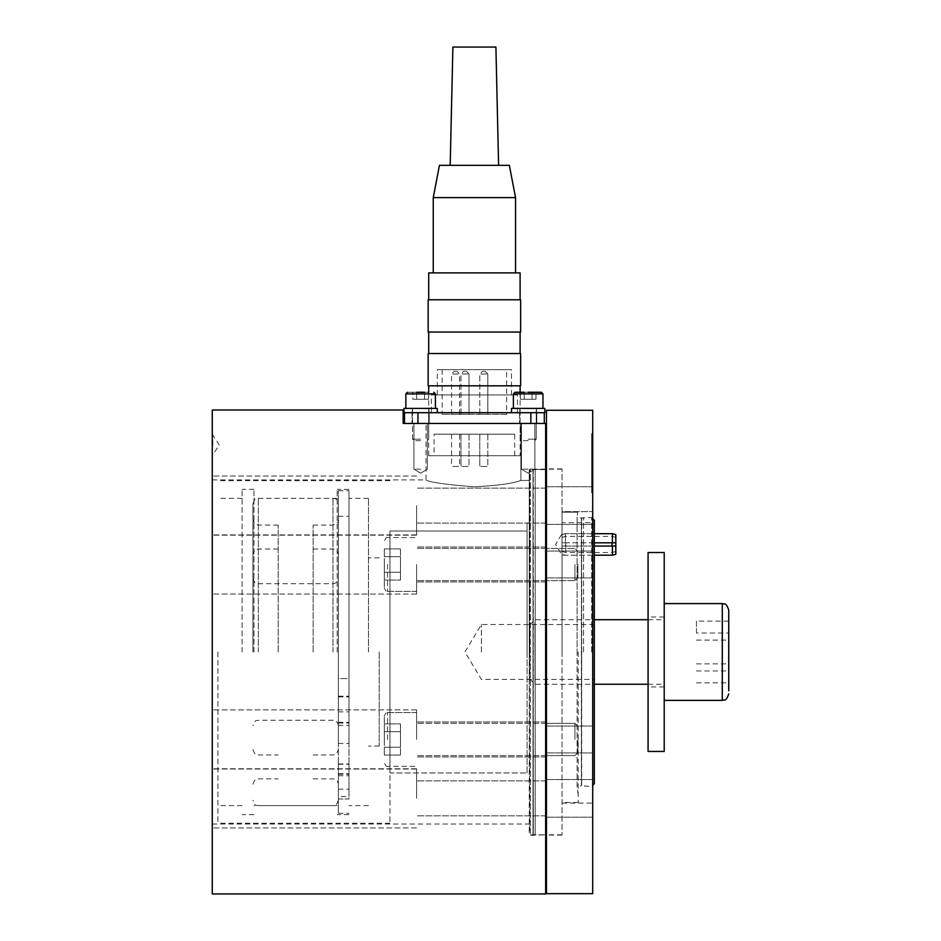 <?xml version="1.0" encoding="UTF-8"?>
<svg xmlns="http://www.w3.org/2000/svg" width="941" height="941" viewBox="0 0 941 941"><rect width="100%" height="100%" fill="white"/><g stroke="black" fill="none" stroke-linecap="round" stroke-linejoin="round"><path stroke-width="0.71" stroke-dasharray="4.71 3.53" d="M594.312 783.724L594.312 520.244M591.618 651.984L591.618 517.55L591.618 651.984M583.549 651.984L583.549 517.55L583.549 651.984M594.312 544.439L594.312 533.676L594.312 544.439M615.814 542.828L615.814 537.37L615.814 542.828L562.048 542.828L562.048 537.37L562.048 555.19L562.048 533.676L562.048 554.284L562.048 546.051L594.312 546.051M481.392 651.984L481.392 624.553L481.392 651.984M578.174 651.984L578.174 802.544L578.174 651.984M217.912 651.984L217.912 823.246L217.912 651.984M242.108 651.984L242.108 489.32L242.108 651.984M389.974 651.984L389.974 823.246L389.974 651.984M529.783 651.984L529.783 469.159L529.783 651.984M527.089 651.984L527.089 522.925L527.089 651.984M562.048 651.984L562.048 835.067L562.048 522.678L592.701 522.678L592.701 803.073L592.701 511.633L592.701 522.678L562.048 522.678L562.048 651.984L562.048 468.889L562.048 651.984M562.048 512.175L578.174 512.175L562.048 512.175M368.472 651.984L368.472 498.33L368.472 651.984M379.223 651.984L379.223 746.084L379.223 651.984M349.005 651.984L349.005 489.32L349.005 651.984M337.172 651.984L337.172 489.32L337.172 651.984M253.941 651.984L253.941 489.32L253.941 651.984M389.974 772.961L389.974 530.995L527.089 530.995L389.974 530.995L389.974 772.961L527.089 772.961L389.974 772.961M527.089 772.961L527.089 530.995L527.089 772.961M545.651 893.95L545.651 469.653L533.288 469.147L533.288 835.302L533.006 469.112L533.006 835.337L533.006 469.112L530.324 469.112L530.324 835.337L530.324 469.112L529.254 470.335L529.254 651.984L529.242 470.194L529.254 834.114L529.254 470.335L530.324 469.112L535.158 469.653L535.158 834.796L535.158 469.653L545.651 469.653L545.651 651.984L545.651 423.45L474.393 423.45L520.891 423.45L520.891 480.439C513.186 483.451 497.683 485.591 474.393 486.85C497.683 485.591 513.174 483.451 520.891 480.439L520.891 423.45L545.651 423.45L403.148 423.45L403.148 410.005M212.266 444.964L212.266 434.201L212.266 444.964M212.795 444.964L212.795 434.201L212.795 444.964M212.266 505.588L212.266 535.17L212.266 505.588M416.592 505.588L416.592 535.17L416.592 505.588M545.651 505.588L545.651 523.067L545.651 505.588M212.266 564.482L212.266 594.065L212.266 564.482M416.592 564.482L416.592 594.065L416.592 564.482M545.651 564.482L545.651 581.961L545.651 564.482M212.266 739.473L212.266 709.89L212.266 739.473M416.592 739.473L416.592 709.89L416.592 739.473M545.651 739.473L545.651 721.994L545.651 739.473M212.266 798.368L212.266 768.785L212.266 798.368M416.592 798.368L416.592 768.785L416.592 798.368M545.651 798.368L545.651 780.889L545.651 798.368M528.172 423.45L521.443 423.45L528.172 423.45M528.172 469.159L521.443 469.159L528.172 469.159M420.627 423.45L413.911 423.45L420.627 423.45M420.627 469.159L413.911 469.159L420.627 469.159M474.393 423.45L426.002 423.45L474.393 423.45M474.393 486.85C444.975 484.497 428.837 482.18 426.002 479.91C428.861 482.192 444.987 484.497 474.393 486.85C444.975 484.497 428.837 482.18 426.002 479.91C428.861 482.192 444.987 484.497 474.393 486.85M212.266 893.95L212.266 410.005M529.783 480.439L520.891 480.439L529.783 480.439M545.651 469.653L545.651 423.45L545.651 469.653M511.504 412.699L511.504 408.394L544.839 408.394L511.504 408.394L544.839 408.394L544.839 412.699L512.904 412.699M520.538 408.394L536.499 408.394L520.538 408.394M520.538 412.699L536.499 412.699L520.538 412.699M541.346 392.268L514.998 392.268L541.346 392.268L514.998 392.268L513.386 393.879L542.957 393.879M528.172 440.659L521.608 440.659L528.172 440.659M528.172 439.153L536.241 439.153L528.172 439.153M528.172 408.394L542.957 408.394L528.172 408.394M524.255 392.268L524.255 399.255L524.255 392.268L532.077 392.268L532.077 399.255L535.994 399.255L532.077 399.255L532.077 392.268L520.349 392.268L520.349 399.255L520.349 392.268L524.255 392.268L524.255 399.255L535.994 399.255L520.349 399.255L532.077 399.255L520.349 399.255L524.255 399.255L524.255 392.268L520.349 392.268L528.172 392.268M535.994 399.255L535.994 392.268L532.077 392.268L535.994 392.268L535.994 399.255M384.328 564.482L384.328 588.149L384.328 564.482M577.903 564.482L577.903 577.633L577.903 564.482M574.927 564.482L574.927 580.621L574.927 564.482M384.328 572.281L384.328 548.909L384.328 580.068L384.328 572.281L400.466 572.281L400.466 556.696L384.328 556.696L384.328 548.909L384.328 556.696L400.466 556.696L400.466 580.068L400.466 572.281L384.328 572.281L400.466 572.281L400.466 548.909L400.466 556.696L384.328 556.696L400.466 556.696L400.466 580.068L384.328 580.068L400.466 580.068L400.466 572.281L384.328 572.281M400.466 548.909L384.328 548.909L400.466 548.909L400.466 556.696L400.466 548.909M435.895 412.699L403.96 412.699L437.294 412.699L403.96 412.699L403.96 408.394L437.294 408.394L403.96 408.394L437.294 408.394L437.294 412.699L435.895 412.699M412.993 408.394L428.967 408.394L412.993 408.394M412.993 412.699L428.967 412.699L412.993 412.699M424.544 392.268L424.544 399.255L428.449 399.255L428.449 392.268L412.805 392.268L428.449 392.268L412.805 392.268L416.71 392.268L416.71 399.255L424.544 399.255L424.544 392.268L428.449 392.268L428.449 399.255L412.805 399.255L416.71 399.255L416.71 392.268L416.71 399.255L424.544 399.255L424.544 392.268L424.544 399.255L428.449 399.255L412.805 399.255L412.805 392.268L412.805 399.255L416.71 399.255L416.71 392.268M420.627 440.659L414.075 440.659L420.627 440.659M420.627 439.153L412.558 439.153L420.627 439.153M420.627 408.394L405.842 408.394L420.627 408.394M532.077 399.255L532.077 392.268L532.077 399.255M420.627 392.268L407.453 392.268L420.627 392.268M338.348 796.533L338.348 763.951L338.348 798.968L349.005 798.98L349.005 516.268L349.005 678.59L338.348 678.59L338.348 743.472L338.348 490.661L338.348 813.295L338.348 796.533L349.005 796.533L349.005 763.951L349.005 798.98L338.348 798.968L338.348 516.268L338.348 678.59L349.005 678.579L349.005 743.472L349.005 490.661L349.005 796.533M349.005 786.864L349.005 775.737L349.005 786.864M338.348 786.864L338.348 775.737L338.348 786.864M349.005 723.006L349.005 711.878L349.005 723.006M338.348 723.006L338.348 711.878L338.348 723.006M338.348 743.472L349.005 743.472M338.348 798.968L349.005 798.98M431.378 412.699L517.421 412.699L431.378 412.699L431.378 394.949L517.421 394.949L431.378 394.949M517.421 412.699L517.421 394.949M429.225 412.699L429.225 423.45L412.029 423.45L429.225 423.45L412.029 423.45L429.225 423.45L429.225 412.699L412.029 412.699L412.029 423.45L412.029 412.699L429.225 412.699M536.77 412.699L536.77 423.45L519.561 423.45L536.77 423.45L519.561 423.45L536.77 423.45L536.77 412.699L519.561 412.699L519.561 423.45L519.561 412.699L536.77 412.699M437.294 394.949L511.504 394.949L437.294 394.949L437.294 369.684L511.504 369.684L437.294 369.684M511.504 394.949L511.504 369.684M520.102 455.715L428.696 455.715L520.102 455.715L520.102 423.45L428.696 423.45L520.102 423.45M428.696 455.715L428.696 423.45M506.658 369.684L442.141 369.684L506.658 369.684L506.658 414.311L442.141 414.311L506.658 414.311M442.141 369.684L442.141 414.311M434.072 455.715L514.727 455.715L434.072 455.715L434.072 434.201L514.727 434.201L434.072 434.201M514.727 455.715L514.727 434.201M487.838 414.311L479.781 414.311L479.781 373.977L487.838 373.977L479.781 373.977L487.838 373.977L479.781 373.977L479.781 414.311L487.838 414.311L487.838 373.977L487.838 414.311L479.781 414.311L487.838 414.311M469.018 414.311L460.961 414.311L460.961 373.977L469.018 373.977L460.961 373.977L469.018 373.977L460.961 373.977L460.961 414.311L469.018 414.311L469.018 373.977L469.018 414.311L460.961 414.311L469.018 414.311M451.551 414.311L459.608 414.311L451.551 414.311L451.551 373.977L459.608 373.977L451.551 373.977L454.232 371.295L456.926 371.295L454.232 371.295M459.608 414.311L459.608 373.977L456.926 371.295M479.781 434.201L487.838 434.201L487.838 466.465L479.781 466.465L487.838 466.465L479.781 466.465L487.838 466.465L487.838 434.201L479.781 434.201L479.781 466.465L479.781 434.201L487.838 434.201L479.781 434.201M459.608 434.201L451.551 434.201L459.608 434.201L459.608 466.465L451.551 466.465L459.608 466.465M451.551 434.201L451.551 466.465M460.961 434.201L469.018 434.201L469.018 466.465L460.961 466.465L469.018 466.465L460.961 466.465L469.018 466.465L469.018 434.201L460.961 434.201L460.961 466.465L460.961 434.201L469.018 434.201L460.961 434.201M485.156 371.295L482.462 371.295L479.781 373.977L482.462 371.295L485.156 371.295L487.838 373.977L485.156 371.295L482.462 371.295L485.156 371.295M466.336 371.295L463.642 371.295L460.961 373.977L463.642 371.295L466.336 371.295L469.018 373.977L466.336 371.295L463.642 371.295L466.336 371.295M544.298 423.45L530.853 423.45L544.298 423.45L544.298 412.699L404.501 412.699L404.501 423.45L417.933 423.45L404.501 423.45M530.853 423.45L417.933 423.45L530.853 423.45L530.853 412.699M384.328 739.473L384.328 715.807L384.328 739.473M577.903 739.473L577.903 752.624L577.903 739.473M574.927 739.473L574.927 723.335L574.927 739.473M384.328 731.675L384.328 755.058L384.328 723.888L384.328 731.675L400.466 731.675L400.466 747.26L384.328 747.26L384.328 755.058L384.328 747.26L400.466 747.26L400.466 723.888L400.466 731.675L384.328 731.675L400.466 731.675L400.466 755.058L400.466 747.26L384.328 747.26L400.466 747.26L400.466 723.888L384.328 723.888L400.466 723.888L400.466 731.675L384.328 731.675M400.466 755.058L384.328 755.058L400.466 755.058L400.466 747.26L400.466 755.058M338.348 651.984L338.348 503.706L338.348 651.984M252.964 651.984L252.964 503.706L252.964 651.984M278.183 651.984L278.183 525.078L278.183 651.984M313.13 651.984L313.13 525.078L313.13 651.984M546.45 410.276L546.45 893.679M546.45 739.473L546.45 752.918L546.45 739.473M592.701 739.473L592.701 752.918L592.701 739.473M546.45 564.482L546.45 577.927L546.45 564.482M592.701 564.482L592.701 577.927L592.701 564.482M546.45 798.368L546.45 817.188L546.45 798.368M592.701 798.368L592.701 817.188L592.701 798.368M546.45 505.588L546.45 524.408L546.45 505.588M592.701 505.588L592.701 524.408L592.701 505.588M592.701 410.276L592.701 893.679M562.048 511.633L562.048 522.678L562.048 511.633L592.701 511.633L562.048 511.633M592.701 490.132L592.701 436.353L592.701 492.813L592.701 490.132L591.618 490.132L591.618 492.813L591.618 436.353L591.618 490.132L592.701 490.132M592.701 436.353L592.701 433.672L592.701 436.353L591.618 436.353L591.618 433.672L591.618 436.353L592.701 436.353M433.26 197.61L515.539 197.61M520.102 272.89L428.696 272.89M439.447 165.345L509.352 165.345M520.644 299.779L428.155 299.779M452.892 47.05L495.907 47.05M520.644 332.044L428.155 332.044M520.644 353.545L428.155 353.545M520.644 385.81L428.155 385.81M474.393 412.699L520.102 412.699L474.393 412.699M474.393 165.345L498.601 165.345L474.393 165.345M474.393 332.044L520.102 332.044L474.393 332.044M474.393 385.81L520.102 385.81L474.393 385.81M565.788 542.828L565.788 552.496L565.788 546.051L615.814 546.051L615.814 551.497L615.814 546.051M594.312 542.828L565.435 542.828L565.435 533.676L565.435 546.051M565.435 542.828L562.048 542.828L562.048 534.594L562.048 551.497L562.048 546.051L565.788 546.051M615.814 534.594L615.814 554.284M612.426 533.676L612.426 555.19M612.073 542.828L612.073 536.37L612.073 542.828M612.073 546.051L612.073 552.496L612.073 546.051M529.783 626.953L529.783 679.061L529.783 626.953M534.97 622.166L534.97 684.236L534.97 622.166M664.217 622.166L664.217 684.236L664.217 622.166M664.217 607.251L664.217 700.375L664.217 607.251M728.734 621.131L728.734 682.837L728.734 621.131L696.469 621.131L696.469 633.011L728.734 633.011M728.734 690.741L728.734 610.039M696.469 633.011L696.469 621.131M696.469 640.092L728.734 640.092M696.469 670.945L728.734 670.945M696.469 682.837L728.734 682.837M696.469 663.864L728.734 663.864M664.217 552.496L664.217 751.459M648.078 552.496L648.078 751.459M578.174 794.675L577.104 786.947L577.115 516.868L577.104 786.947L578.174 785.864L581.409 785.864L581.409 518.091L581.409 785.864L581.679 651.984L581.679 785.911L591.618 786.405L592.701 785.335M581.679 651.984L581.679 518.056L581.679 651.984M387.563 564.482L387.563 591.371L387.563 564.482M405.842 408.394L405.842 393.879L435.412 393.879L420.627 393.879L435.412 393.879L433.801 392.268M528.172 393.879L513.386 393.879L528.172 393.879M338.348 764.257L349.005 764.257M338.348 723.041L349.005 723.041M338.348 722.288L349.005 722.288M338.348 696.516L349.005 696.516M338.348 696.187L349.005 696.187L338.348 696.175M338.348 773.667L349.005 773.667M338.348 764.01L349.005 764.01M338.348 774.255L349.005 774.255M417.933 412.699L417.933 423.45M387.563 739.473L387.563 712.584L387.563 739.473M332.973 651.984L332.973 498.33L332.973 651.984M258.34 651.984L258.34 498.33L258.34 651.984M722.288 603.581L722.288 700.375M592.701 518.62L591.618 517.55L578.174 518.091L577.104 517.009L577.104 651.984L577.104 517.009L577.774 512.175M562.048 534.594L565.435 533.676L594.312 533.676L562.048 533.676L555.578 544.439L562.048 555.19L594.312 555.19L565.435 555.19L562.048 554.284M594.312 624.553L481.392 624.553L464.913 651.984L481.392 679.402L594.312 679.402M242.108 805.625L217.912 805.625M389.974 480.722L217.912 480.722M529.783 522.925L527.089 522.925M562.048 469.159L546.45 469.159M545.651 469.159L529.783 469.159M578.174 802.544L562.048 802.544M379.223 746.084L368.472 746.084M368.472 805.625L349.005 805.625M349.005 814.635L337.172 814.635M337.172 805.625L253.941 805.625M253.941 814.635L242.108 814.635M253.941 489.32L242.108 489.32M337.172 498.33L253.941 498.33M349.005 489.32L337.172 489.32M368.472 498.33L349.005 498.33M379.223 557.884L368.472 557.884M562.048 834.796L546.45 834.796M529.783 830.362L529.242 651.984L529.242 834.267L530.324 835.337L545.651 834.796L529.783 834.796M529.783 781.03L527.089 781.03M389.974 823.246L217.912 823.246M242.108 498.33L217.912 498.33M212.266 434.201L219.265 444.964L212.266 455.715M416.592 535.17L212.266 535.17L416.592 535.17M545.651 523.067L416.592 523.067L545.651 523.067M416.592 594.065L212.266 594.065L416.592 594.065M545.651 581.961L416.592 581.961L545.651 581.961M416.592 769.044L212.266 769.044L416.592 769.044M545.651 756.94L416.592 756.94L545.651 756.94M416.592 827.939L212.266 827.939L416.592 827.939M545.651 815.835L416.592 815.835L545.651 815.835M534.888 469.159L534.888 423.45L534.888 469.159L528.172 473.194L534.888 469.159M427.343 469.159L427.343 423.45L427.343 469.159L420.627 473.194L427.343 469.159M212.266 479.91L426.002 479.91L426.002 423.45M212.266 824.045L529.783 824.045M528.172 473.194L521.443 469.159L521.443 423.45L521.443 469.159L528.172 473.194M420.627 473.194L413.911 469.159L413.911 423.45L413.911 469.159L420.627 473.194M545.651 780.889L416.592 780.889L545.651 780.889M416.592 768.785L212.266 768.785L416.592 768.785M545.651 721.994L416.592 721.994L545.651 721.994M416.592 709.89L212.266 709.89L416.592 709.89M545.651 547.015L416.592 547.015L545.651 547.015M416.592 534.911L212.266 534.911L416.592 534.911M545.651 488.12L416.592 488.12L545.651 488.12M416.592 476.017L212.266 476.017L416.592 476.017M536.499 412.699L536.499 408.394L536.499 412.699M519.832 412.699L519.832 408.394L519.832 412.699M534.723 440.659L536.241 439.153L536.241 408.394L536.241 439.153L534.723 440.659M520.102 439.153L520.102 408.394L520.102 439.153L521.608 440.659L520.102 439.153M387.563 537.605C387.033 536.676 385.951 537.758 384.328 540.828C385.951 537.758 387.033 536.676 387.563 537.605L416.592 537.605L387.563 537.605M545.651 548.356L416.592 548.356L574.927 548.356L577.903 551.344L574.927 548.356L546.45 548.356M416.592 591.371L387.563 591.371C387.033 592.301 385.951 591.219 384.328 588.149C385.951 591.219 387.033 592.301 387.563 591.371L416.592 591.371M545.651 580.621L416.592 580.621L574.927 580.621L577.903 577.633L574.927 580.621L546.45 580.621M428.967 412.699L428.967 408.394L428.967 412.699M412.287 412.699L412.287 408.394L412.287 412.699M427.179 440.659L428.696 439.153L428.696 408.394L428.696 439.153L427.179 440.659M412.558 439.153L412.558 408.394L412.558 439.153L414.075 440.659L412.558 439.153M513.386 408.394L513.386 393.879M435.412 408.394L435.412 393.879M405.842 393.879L407.453 392.268M338.348 789.181L349.005 789.181M338.348 725.323L349.005 725.323M338.348 516.268L349.005 516.268M338.348 490.661L349.005 490.661M338.348 813.295L349.005 813.295M338.348 711.878L349.005 711.878M338.348 775.737L349.005 775.737M338.348 696.881L349.005 696.881M338.348 763.951L349.005 763.951M387.563 766.35C387.033 767.28 385.951 766.197 384.328 763.127C385.951 766.197 387.033 767.28 387.563 766.35L416.592 766.35L387.563 766.35M546.45 755.599L574.927 755.599L577.903 752.624L574.927 755.599L416.592 755.599L545.651 755.599M416.592 712.584L387.563 712.584C387.033 711.667 385.951 712.737 384.328 715.807C385.951 712.737 387.033 711.667 387.563 712.584L416.592 712.584M546.45 723.335L574.927 723.335L577.903 726.323L574.927 723.335L416.592 723.335L545.651 723.335M252.964 578.315C255.74 585.914 256.728 582.538 258.34 583.691L332.973 583.691C336.243 583.373 338.031 581.573 338.348 578.315M313.13 549.003L332.973 549.003C334.49 550.085 335.608 546.85 338.348 554.378M313.13 525.078L332.973 525.078C337.748 522.584 339.536 520.785 338.348 519.703M252.964 503.706C255.611 496.236 256.728 499.412 258.34 498.33L332.973 498.33C334.49 499.4 335.608 496.166 338.348 503.706M278.183 525.078L258.34 525.078C256.752 524.043 255.517 527.054 252.964 519.703M278.183 549.003L258.34 549.003C256.728 550.097 255.611 546.921 252.964 554.378M252.964 784.253C255.517 776.901 256.752 779.913 258.34 778.877L278.183 778.877M313.13 778.877L332.973 778.877C336.243 779.195 338.031 780.995 338.348 784.253M338.348 725.64C338.031 722.382 336.243 720.583 332.973 720.265L258.34 720.265C256.728 721.418 255.74 718.042 252.964 725.64M313.13 754.953L332.973 754.953C334.49 753.87 335.608 757.117 338.348 749.577M252.964 749.577C255.611 757.035 256.728 753.859 258.34 754.953L278.183 754.953M338.348 800.25C335.608 807.79 334.49 804.555 332.973 805.625L258.34 805.625C256.728 804.543 255.611 807.719 252.964 800.25M562.048 835.067L546.45 835.067M592.701 752.918L546.45 752.918L592.701 752.918M592.701 577.927L546.45 577.927L592.701 577.927M592.701 817.188L546.45 817.188L592.701 817.188M592.701 524.408L546.45 524.408L592.701 524.408M562.048 803.073L592.701 803.073M592.701 486.768L546.45 486.768L592.701 486.768M592.701 779.548L546.45 779.548L592.701 779.548M592.701 726.029L546.45 726.029L592.701 726.029M592.701 551.05L546.45 551.05L592.701 551.05M562.048 468.889L546.45 468.889M591.618 492.813L592.701 492.813M591.618 433.672L592.701 433.672M428.696 392.268L428.696 412.699M520.102 392.268L520.102 412.699M562.048 537.37L565.788 536.37L612.073 536.37L615.814 537.37M615.814 551.497L612.073 552.496L565.788 552.496L562.048 551.497M529.783 679.061L534.97 684.236L594.312 684.236M648.078 684.236L664.217 684.236M529.783 624.895L534.97 619.719L594.312 619.719M648.078 619.719L664.217 619.719M664.217 686.93L648.078 686.93M664.217 617.025L648.078 617.025"/><path stroke-width="1.41" d="M592.701 518.62L594.312 520.244L594.312 783.724L592.701 785.335M212.266 410.005L212.266 893.95L545.651 893.95L545.651 423.45L403.148 423.45L403.148 410.005L212.266 410.005M511.504 412.699L511.504 408.394L544.839 408.394L544.839 412.699L512.904 412.699M528.172 392.268L541.346 392.268L542.957 393.879L513.386 393.879L514.998 392.268L524.255 392.268M403.96 412.699L437.294 412.699L437.294 408.394L403.96 408.394L403.96 412.699M416.71 392.268L424.544 392.268M404.501 423.45L404.501 412.699L544.298 412.699L544.298 423.45M546.45 651.984L546.45 410.276L592.701 410.276L592.701 893.679L546.45 893.679L546.45 651.984M433.26 197.61L439.447 165.345L509.352 165.345L515.539 197.61L433.26 197.61L433.26 272.89M428.696 299.779L428.696 272.89L520.102 272.89L520.102 299.779M498.601 165.345L495.907 47.05L452.892 47.05L450.198 165.345M428.155 299.779L520.644 299.779L520.644 332.044L428.155 332.044L428.155 299.779M428.155 353.545L520.644 353.545L520.644 385.81L428.155 385.81L428.155 353.545M594.312 546.051L612.426 546.051L612.426 555.19L615.814 554.284L615.814 534.594L612.426 533.676L594.312 533.676M612.426 546.051L615.814 546.051M615.814 542.828L612.426 542.828L612.426 533.676M612.426 542.828L594.312 542.828M612.073 542.828L612.073 546.051M664.217 700.375L722.288 700.375L722.288 603.581C724.252 604.828 725.723 601.264 728.734 610.039L728.734 690.741M664.217 651.984L664.217 552.496L648.078 552.496L648.078 751.459L664.217 751.459L664.217 651.984M435.412 408.394L435.412 393.879L405.842 393.879L407.453 392.268M530.853 412.699L530.853 423.45M417.933 412.699L417.933 423.45M546.45 469.159L545.651 469.159M546.45 834.796L545.651 834.796M542.957 393.879L542.957 408.394L542.957 393.879L541.346 392.268M513.386 408.394L513.386 393.879M546.45 548.356L545.651 548.356M546.45 580.621L545.651 580.621M435.412 393.879L433.801 392.268M405.842 408.394L405.842 393.879M546.45 755.599L545.651 755.599M546.45 723.335L545.651 723.335M428.696 332.044L428.696 353.545M428.696 385.81L428.696 392.268M515.539 197.61L515.539 272.89M520.102 332.044L520.102 353.545M520.102 385.81L520.102 392.268M612.426 555.19L594.312 555.19M722.288 700.375C724.252 699.057 725.582 702.856 728.734 693.917M594.312 684.236L648.078 684.236M664.217 603.581L722.288 603.581M594.312 619.719L648.078 619.719"/></g></svg>
